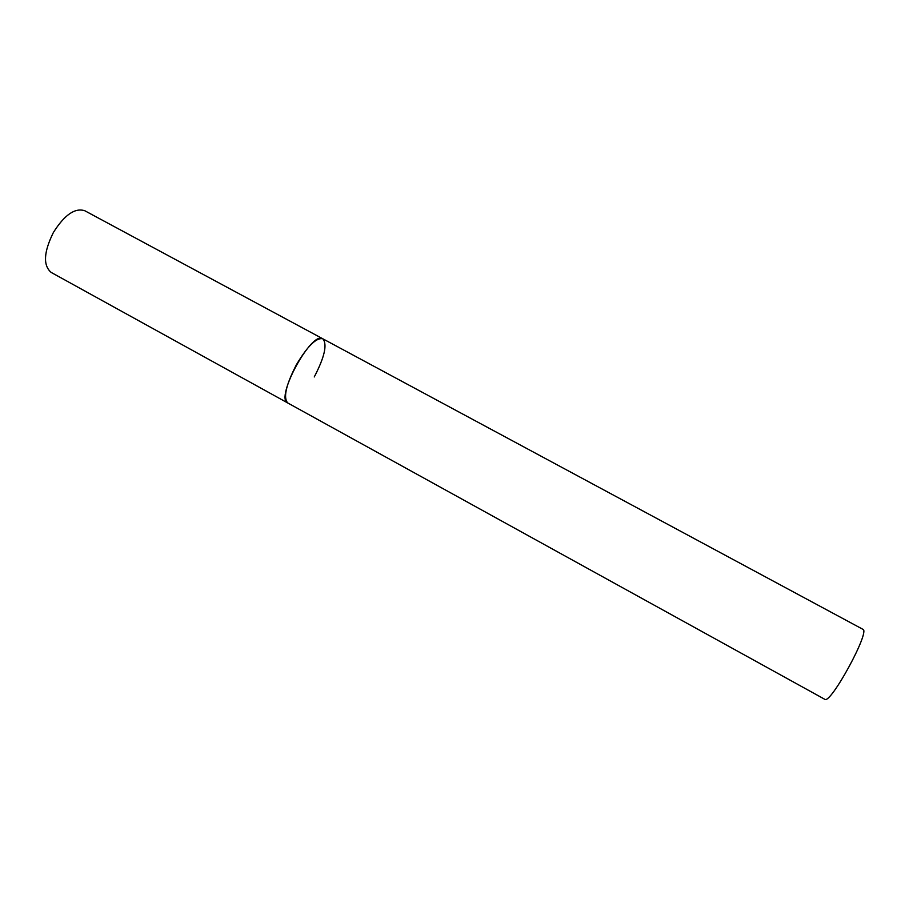 <?xml version="1.0" encoding="UTF-8"?>
<svg xmlns="http://www.w3.org/2000/svg" width="909" height="909" viewBox="0 0 909 909"><rect width="100%" height="100%" fill="white"/><g stroke="black" fill="none" stroke-linecap="round" stroke-linejoin="round"><path stroke-width="1.36" d="M322.786 338.773L862.857 629.289C870.777 630.789 830.303 705.077 824.736 699.282L51.188 272.427C42.939 265.473 43.677 252.157 53.404 232.454C64.562 214.797 75.027 207.559 84.798 210.752L322.786 338.773C311.707 330.319 274.688 398.233 287.789 402.994C283.051 397.881 285.903 385.143 296.368 364.782C307.515 346.102 316.321 337.432 322.786 338.773C327.501 344.204 324.661 356.93 314.264 376.951"/></g></svg>
